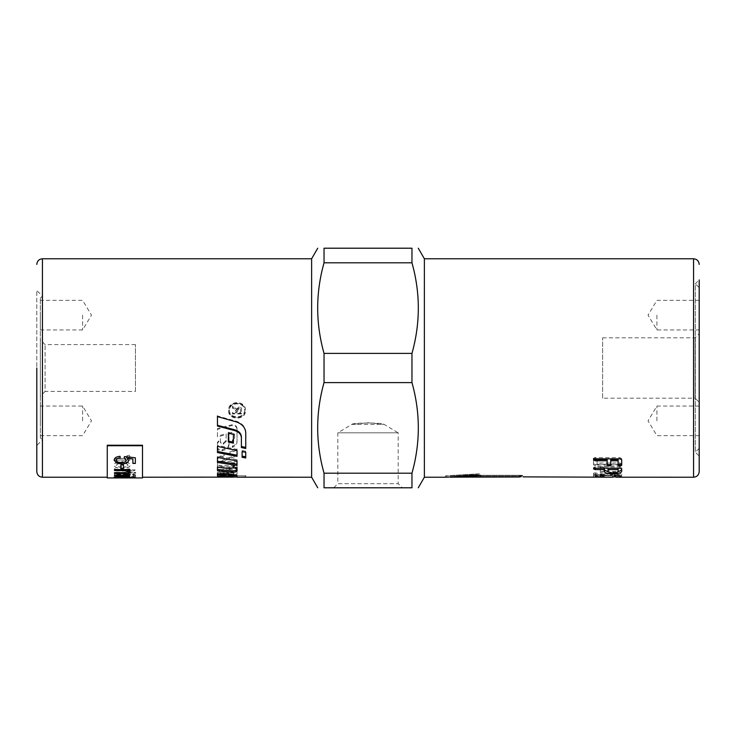 <?xml version="1.0" encoding="UTF-8"?>
<svg xmlns="http://www.w3.org/2000/svg" width="736" height="736" viewBox="0 0 736 736"><rect width="100%" height="100%" fill="white"/><g stroke="black" fill="none" stroke-linecap="round" stroke-linejoin="round"><path stroke-width="0.55" stroke-dasharray="3.68 2.76" d="M233.413 475.125L233.413 475.75L217.46 475.815L245.741 475.815L237.038 475.787L237.038 474.683C236.744 473.809 234.048 473.101 228.951 472.567L224.075 472.181C220.248 472.061 218.049 472.438 217.46 473.312L217.525 474.518M221.094 476.514L221.094 474.656M217.46 475.465L217.46 476.873L217.46 475.465M245.741 475.41L245.741 477.222L245.741 475.815L236.909 475.815M217.46 473.312L217.46 474.389M233.413 475.75L233.413 477.158M245.741 476.808L237.038 477.011M233.413 477.084L230.423 477.121M237.038 475.787L237.038 477.195M237.038 474.683L237.038 476.082M237.038 428.334C236.541 425.629 234.655 424.479 231.38 424.902L217.46 428.554L217.46 435.96L226.164 433.826L226.164 440.422L223.247 443.192L220.414 441.71L220.414 438.693L217.46 442.382L217.46 447.332C217.884 449.126 219.457 449.889 222.189 449.595L222.493 449.54C226.633 448.555 228.822 446.531 229.062 443.468L229.062 433.099L231.785 432.428L234.618 434.056L234.618 437.662L232.328 440.165L232.696 446.209C235.483 445.041 236.937 443.274 237.038 440.91L237.038 429.125C236.541 426.383 234.655 425.224 231.38 425.647L217.46 429.346L217.46 436.853L226.164 434.682L226.164 441.37L223.247 444.176L220.414 442.676L220.414 439.613L217.46 443.348L217.46 448.362C217.884 450.193 219.457 450.956 222.189 450.662L222.493 450.607C226.633 449.613 228.822 447.562 229.062 444.452L229.062 433.955L231.785 433.265L234.618 434.921L234.618 438.573L232.328 441.112L232.696 447.23C235.483 446.053 236.937 444.259 237.038 441.858L237.038 429.125M237.038 440.91L237.038 441.858M232.328 446.347L232.328 447.378M232.328 440.165L232.328 441.112M234.618 437.662L234.618 438.573M234.618 434.056L234.618 434.921M229.062 433.099L229.062 433.955M229.062 443.468L229.062 444.452M217.46 447.332L217.46 448.362M217.46 442.382L217.46 443.348M220.414 438.693L220.414 439.613M220.414 441.71L220.414 442.676M226.164 440.422L226.164 441.37M226.164 433.826L226.164 434.682M217.46 435.96L217.46 436.853M217.46 428.554L217.46 429.346M217.46 416.622L217.46 415.996L236.127 421.158C242.181 423.182 245.392 426.806 245.741 432.023L245.741 448.472M217.46 426.043L217.46 418.766M245.741 432.023L245.741 432.86M241.39 446.504L241.39 447.534M229.062 472.935L226.89 473.092L226.89 468.492L229.485 468.188C233.855 467.976 236.376 468.611 237.038 470.074L237.038 473.662C236.744 474.628 234.048 475.171 228.951 475.29L217.46 474.922L217.46 472.034C217.608 470.847 219.54 469.835 223.266 468.988L223.266 471.776L220.368 472.797L220.368 473.754L224.14 474.251L230.745 473.883L233.781 473.027L233.781 471.813L229.062 471.27L229.062 474.306L229.062 472.622L230.478 472.484L233.781 473.165L233.781 474.407L230.745 475.263L224.14 475.64L220.368 475.134L220.368 474.168L223.266 473.128L223.266 470.313C219.54 471.16 217.608 472.19 217.46 473.395L217.46 472.034M226.89 473.092L226.89 474.462L229.062 474.306M226.89 468.492L226.89 474.462M237.038 470.074L237.038 471.408C236.376 469.927 233.855 469.283 229.485 469.504L226.89 469.798M237.038 473.662L237.038 471.408M217.46 474.922L217.46 476.321L228.951 476.689C234.048 476.578 236.744 476.026 237.038 475.042M233.413 475.815L217.46 475.815L217.46 476.321M223.266 468.988L223.266 470.313M223.266 471.776L223.266 473.128M220.368 472.797L220.368 474.168M220.368 473.754L220.368 475.134M233.781 473.027L233.781 474.407M233.781 471.813L233.781 473.165M229.062 471.27L229.062 472.622M237.038 461.739L237.038 465.98L217.46 465.29L217.46 457.378L237.038 448.997L237.038 454.636L220.432 461.049L237.038 461.739L237.038 462.962L220.432 462.272L237.038 455.768L237.038 450.055L217.46 458.546L217.46 466.569L237.038 467.259L237.038 462.962M237.038 465.98L237.038 467.259M217.46 465.29L217.46 466.569M217.46 457.378L217.46 458.546M237.038 448.997L237.038 450.055M237.038 454.636L237.038 455.768M220.432 461.049L220.432 462.272M244.573 410.164C245.042 418.904 228.988 418.904 229.448 410.164C228.988 401.194 245.042 401.194 244.573 410.164L244.573 410.716C245.042 419.575 228.988 419.575 229.448 410.716C228.988 401.626 245.042 401.626 244.573 410.716M245.419 410.164C245.934 400.182 228.086 400.182 228.611 410.164C228.086 419.87 245.934 419.87 245.419 410.164L245.419 410.716C245.934 400.605 228.086 400.605 228.611 410.716C228.086 420.55 245.934 420.55 245.419 410.716M237.038 470.819L237.038 467.544L233.432 465.189L233.432 466.348L229.65 467.434L217.46 465.897L217.46 470.727M233.432 465.189L233.432 466.458M233.432 466.348L233.432 467.636M217.46 465.897L217.46 467.176M237.038 465.428L237.038 459.65L217.46 456.274L217.46 462.466M237.038 459.65L237.038 460.846M217.46 456.274L217.46 457.433M237.038 456.366L237.038 449.484L217.46 445.335L217.46 452.576M237.038 449.484L237.038 450.542M217.46 445.335L217.46 446.347M233.413 443.192L233.413 433.568L228.344 432.299L228.344 442.014M228.344 432.299L228.344 433.136M233.413 433.568L233.413 434.424M245.741 457.958L245.741 451.242L242.116 450.515L242.116 457.295M242.116 450.515L242.116 451.591M245.741 451.242L245.741 452.327M237.544 412.298L237.544 409.98L239.062 407.956L240.525 409.713L240.525 412.298L237.544 412.298L237.544 410.532L239.062 408.471L240.525 410.265L240.525 412.878L237.544 412.878M240.525 412.298L240.525 412.878M237.544 409.98L237.544 410.532M240.525 409.713L240.525 410.265M232.502 412.298L232.502 413.374L241.518 413.374L241.518 409.759C241.537 407.781 240.718 406.806 239.062 406.824L236.606 409.152L232.502 406.152L232.502 407.523L236.514 411.056L236.514 412.298L232.502 412.298L232.502 413.963L241.518 413.963L241.518 410.311C241.537 408.305 240.718 407.312 239.062 407.33L236.606 409.685L232.502 406.649L232.502 408.038L236.514 411.617L236.514 412.878L232.502 412.878M232.502 413.374L232.502 413.963M236.514 412.298L236.514 412.878M236.514 411.056L236.514 411.617M236.468 410.449L236.468 411.001M232.502 407.523L232.502 408.038M232.502 406.152L232.502 406.649M236.164 408.498L236.164 409.023M236.606 409.152L236.606 409.685M241.518 409.759L241.518 410.311M241.518 413.374L241.518 413.963M311.622 477.222L311.622 258.778M107.272 477.931L107.272 445.234L107.272 477.222L107.272 445.234L142.499 445.234L142.499 477.931M368 422.758L384.109 424.378C383.622 422.574 352.378 422.574 351.891 424.378L368 422.758M333.721 487.793L337.815 483.699L398.185 483.699L337.815 483.699L337.815 432.832L351.891 424.378L384.109 424.378L398.185 432.832L337.815 432.832L398.185 432.832L398.185 483.699L402.279 487.793L333.721 487.793L402.279 487.793M602.655 398.185L602.655 337.815L602.655 398.185L695.106 398.185L695.106 337.815L695.106 398.185L699.2 402.279L699.2 333.721L699.2 402.279M114.494 458.565L114.494 460.009L129.812 460.009L129.812 458.712L127.494 458.712L130.152 456.808L129.334 455.216L126.914 455.759L127.475 456.89L125.543 458.316L114.494 458.565L114.494 460.129L129.812 460.129L129.812 458.832L127.494 458.832L130.152 456.918L129.334 455.326L126.914 455.869L127.475 457.001L125.543 458.436L114.494 458.684M114.135 460.129L114.135 460.064C114.319 457.829 116.288 456.541 120.032 456.191L120.262 457.902M127.208 458.206L128.524 460.478M132.876 463.422L132.876 458.85M124.2 457.893L124.494 456.467L135.36 457.663L135.36 463.422M116.26 460.055C116.435 461.536 118.156 462.318 121.44 462.42C124.522 462.364 126.123 461.564 126.242 460.037M120.842 468.436L120.842 464.802L123.455 464.802L123.455 468.436M114.494 470.534L114.494 469.439L129.812 469.439L129.812 470.433M114.494 473.46L114.494 472.567L124.43 472.567L127.898 471.702M114.494 475.658L114.494 474.968L124.145 474.968C126.758 474.987 128.009 474.775 127.898 474.324M127.466 473.211L130.152 474.536M127.659 470.304L130.152 471.96M114.494 477.241L135.636 477.489L135.636 475.511L133.133 475.511L133.133 477.241L126.592 477.241L126.592 475.815L124.099 475.815L124.099 477.241L116.748 477.462M116.389 477.038L129.812 477.756M114.181 477.048L117.907 476.247L129.812 476.22L129.812 476.762M135.636 477.489L114.494 477.756M131.716 477.609L134.67 477.609M131.716 477.066L131.716 476.56L134.67 476.56L134.67 477.066M123.455 477.885L120.842 477.885M123.455 477.931L120.842 477.931M124.099 477.241L114.494 477.388M124.099 475.815L124.099 477.388M126.592 475.815L124.099 475.953M126.592 477.241L126.592 475.953M133.133 477.241L126.592 477.388M133.133 475.511L133.133 477.388M135.636 475.511L133.133 475.649M135.636 477.627L135.636 475.649M114.494 474.159L114.494 474.794L129.812 474.794L129.812 474.159L114.494 474.159L114.494 474.922L129.812 474.922L129.812 474.297L114.494 474.297M132.655 474.159L132.655 474.794L135.636 474.794L135.636 474.159L132.655 474.159L132.655 474.922L135.636 474.922L135.636 474.297L132.655 474.297M114.494 472.328L114.494 473.101L135.636 473.101L135.636 472.328L114.494 472.328L114.494 473.239L135.636 473.239L135.636 472.457L114.494 472.457M116.702 469.347L114.512 468.768L114.282 469.531C113.887 470.488 115.442 470.93 118.974 470.838L127.797 470.838L127.797 471.491L129.812 471.491L129.812 470.838L133.602 470.838L135.166 469.899L129.812 469.899L129.812 468.915L127.797 468.915L127.797 469.899L118.827 469.899L114.512 468.896L114.282 469.66C113.887 470.626 115.442 471.058 118.974 470.976L127.797 470.976L127.797 471.629L129.812 471.629L129.812 470.976L133.602 470.976L135.166 470.037L129.812 470.037L129.812 469.044L127.797 469.044L127.797 470.037L116.702 469.476M123.611 467.056L123.611 463.082L126.528 463.56L128.027 465.106C127.898 466.274 126.426 466.928 123.611 467.056L123.611 463.202L126.528 463.689L128.027 465.235C127.898 466.403 126.426 467.056 123.611 467.185M116.279 465.051L119.434 463.091L119.103 461.72C115.883 462.226 114.236 463.33 114.154 465.051C114.292 467.148 116.914 468.216 122.02 468.243C127.31 468.179 130.024 467.139 130.152 465.115C130.024 463.018 127.365 461.868 122.176 461.684L121.486 461.693L121.486 467.121C118.064 466.983 116.325 466.293 116.279 465.051L119.434 463.22L119.103 461.84C115.883 462.346 114.236 463.45 114.154 465.17C114.292 467.277 116.914 468.344 122.02 468.372C127.31 468.308 130.024 467.268 130.152 465.244C130.024 463.137 127.365 461.987 122.176 461.803L121.486 461.812L121.486 467.25C118.064 467.112 116.325 466.422 116.279 465.17M107.272 445.731L142.499 445.731M699.2 287.666L699.2 448.334L699.2 287.666L695.327 283.792L695.327 452.208L695.327 283.792L699.2 279.919L699.2 368M602.655 337.815L695.106 337.815L699.2 333.721M656.917 315.146L656.917 329.949L656.917 315.146M699.2 315.146L699.2 329.949L699.2 315.146M656.917 420.854L656.917 406.051L656.917 420.854M699.2 420.854L699.2 406.051L699.2 420.854M40.324 437.764L40.324 298.236L40.324 437.764L42.44 439.88L42.44 296.12L42.44 439.88L36.8 445.519L36.8 290.481L36.8 445.519M40.324 396.189L40.324 339.811L40.324 396.189L45.089 391.423L45.089 344.577L45.089 391.423L135.452 391.423L135.452 344.577L135.452 391.423M82.607 420.854L82.607 406.051L82.607 420.854M40.324 420.854L40.324 406.051L40.324 420.854M82.607 315.146L82.607 329.949L82.607 315.146M40.324 315.146L40.324 329.949L40.324 315.146M595.295 464.637L619.887 464.637L621.672 463.827L619.887 462.99L597.08 462.99L597.08 458.399L595.295 457.415L593.483 458.399L593.483 463.827L595.295 464.637L595.295 465.897L619.887 465.897L621.672 465.078L619.887 464.232L597.08 464.232L597.08 459.586L595.295 458.583L593.483 459.586L593.483 465.078L595.295 465.897M593.483 463.827L593.483 465.078M593.483 458.399L593.483 459.586M597.08 458.399L597.08 459.586M597.08 462.99L597.08 464.232M621.672 463.827L621.672 465.078M602.131 466.707L600.318 467.415L600.318 471.095L602.131 471.592L603.916 471.095L603.916 467.415L602.131 466.707L602.131 467.995L600.318 468.712L600.318 472.438L602.131 472.944L603.916 472.438L603.916 468.712L602.131 467.995M600.318 467.415L600.318 468.712M603.916 467.415L603.916 468.712M603.916 471.095L603.916 472.438M600.318 471.095L600.318 472.438M616.363 475.244C619.924 475.079 621.699 474.757 621.699 474.288C621.285 473.478 618.866 472.99 614.45 472.852L597.08 474.692L597.08 473.257L595.295 472.852L593.483 473.257L593.483 475.06L614.45 473.625L618.102 474.288L614.008 475.06L616.363 475.244L616.363 476.652C619.924 476.477 621.699 476.155 621.699 475.677C621.285 474.849 618.866 474.37 614.45 474.223L597.08 476.082L597.08 474.628L595.295 474.223L593.483 474.628L593.483 476.459L614.45 475.005L618.102 475.677L614.008 476.459L616.363 476.652M621.699 474.288L621.699 475.677M614.008 475.06L614.008 476.459M614.891 474.867L614.891 476.266M618.102 474.288L618.102 475.677M596.307 475.226L596.307 476.634M593.483 475.06L593.483 476.459M593.483 473.257L593.483 474.628M597.08 473.257L597.08 474.628M597.08 474.692L597.08 476.082M610.282 473.147L610.282 474.518M595.295 475.787L621.672 475.732L593.483 475.732L595.295 475.787L595.295 477.195L615.728 477.204M613.134 477.195L613.134 475.815L612.61 475.815L612.61 477.222M616.161 475.787L616.161 477.195M593.483 475.732L593.483 477.14L595.295 477.195M621.672 475.732L621.672 477.14L593.483 477.14M618.001 477.222L621.672 477.14M600.318 476.799L600.318 473.901L602.131 473.561L603.916 473.901L603.916 476.799M603.916 473.901L603.916 475.29M600.318 473.901L600.318 475.29M477.222 475.465L477.222 476.873L477.222 474.628L477.222 475.465L478.989 475.594L519.506 475.594L519.506 476.716M480.746 475.594L519.506 475.594L519.506 477.222M473.22 476.358L477.222 476.017L477.222 474.628L450.653 475.815L477.222 474.628L477.222 475.336M445.519 477.222L445.519 475.815L450.653 475.815L450.653 477.149M467.314 476.753L469.688 476.606M471.758 476.468L472.521 476.413M477.222 476.017L477.222 476.873L478.989 477.002L519.506 477.002M446.356 477.213L446.356 475.806L478.069 473.855L446.356 475.806L446.356 477.213L480.746 475.511L480.746 474.122L478.069 473.855L480.746 474.122L480.746 476.716L480.746 475.309L521.272 475.309L480.746 475.309L480.746 476.716L521.272 476.716L521.272 475.309L523.029 475.465L521.272 475.309L521.272 476.716M593.74 459.236L593.483 458.648L595.295 457.672L619.914 457.672L621.699 458.648L621.699 465.29M607.154 465.29L607.154 459.604M610.751 459.604L610.751 465.29M618.102 465.29L618.102 459.604M593.483 458.648L593.483 459.834M621.699 458.648L621.699 459.834M608.01 468.271L608.01 469.991C608.267 470.93 609.96 471.426 613.079 471.482C616.152 471.426 617.826 470.93 618.102 469.991L618.102 468.271M618.102 469.991L618.102 471.316M608.01 469.991L608.01 471.316M595.295 468.271L593.483 467.599L595.295 466.9L619.914 466.9L621.699 467.599L621.699 471.316M604.412 471.316L604.412 468.271M617.366 472.144L608.847 472.199M621.699 467.599L621.699 468.906M593.483 467.599L593.483 468.906M424.378 477.222L424.378 258.778M324.033 473.202L324.033 487.793L411.967 487.793L411.967 473.202L324.033 473.202C315.569 442.998 315.569 412.795 324.033 382.6L411.967 382.6C420.431 412.795 420.431 442.998 411.967 473.202M324.033 353.4C315.569 323.205 315.569 293.002 324.033 262.798L411.967 262.798C420.431 293.002 420.431 323.205 411.967 353.4L324.033 353.4L324.033 382.6M411.967 262.798L411.967 248.207L324.033 248.207L324.033 262.798M411.967 382.6L411.967 353.4M224.075 472.181L224.075 473.542M228.951 472.567L228.951 473.929M231.38 424.902L231.38 425.647M232.696 446.209L232.696 447.23M231.785 432.428L231.785 433.265M222.493 449.54L222.493 450.607M222.189 449.595L222.189 450.662M223.247 443.192L223.247 444.176M223.385 443.164L223.385 444.139M236.127 421.158L236.127 421.848M229.485 468.188L229.485 469.504M228.951 475.29L228.951 476.689M224.075 475.428L224.075 476.836M224.14 474.251L224.14 475.64M230.745 473.883L230.745 475.263M230.478 471.141L230.478 472.484M229.65 467.434L229.65 468.731M239.062 407.956L239.062 408.471M234.379 408.618L234.379 409.152M234.959 407.588L234.959 408.103M239.062 406.824L239.062 407.33M42.44 258.778L42.44 477.222M619.887 464.637L619.887 465.897M595.295 457.415L595.295 458.583M619.887 462.99L619.887 464.232M602.131 471.592L602.131 472.944M615.793 475.254L615.793 476.661M614.45 473.625L614.45 475.005M612.407 473.745L612.407 475.134M595.295 475.254L595.295 476.661M595.295 472.852L595.295 474.223M614.45 472.852L614.45 474.223M595.295 475.64L595.295 477.048M619.887 475.64L619.887 477.048M621 475.778L621 477.186M615.664 475.787L615.664 477.204M614.422 475.778L614.422 477.186M602.131 473.561L602.131 474.941M478.989 475.594L478.989 477.002M478.069 473.855L478.069 475.235L478.069 473.855M595.295 457.672L595.295 458.841M619.914 457.672L619.914 458.841M613.079 471.482L613.079 472.429M619.914 466.9L619.914 468.197M595.295 466.9L595.295 468.197M693.56 477.222L693.56 258.778M229.448 410.716L229.448 410.164M228.611 410.164L228.611 410.716M699.2 448.334L695.327 452.208L699.2 456.081M699.2 300.352L656.917 300.352L648.03 315.146L656.917 329.949L699.2 329.949M699.2 406.051L656.917 406.051L648.03 420.854L656.917 435.648L699.2 435.648M40.324 298.236L42.44 296.12L36.8 290.481M135.452 344.577L45.089 344.577L40.324 339.811M40.324 435.648L82.607 435.648L91.494 420.854L82.607 406.051L40.324 406.051M40.324 329.949L82.607 329.949L91.494 315.146L82.607 300.352L40.324 300.352M612.95 475.815L618.001 475.815M519.506 475.815L523.029 475.815"/><path stroke-width="1.1" d="M217.46 474.389L221.094 475.116M221.094 476.045L221.094 474.656L224.866 474.214L233.413 475.125L233.413 476.523L224.866 475.603L221.094 476.514L217.46 475.778L217.46 474.683C218.049 473.8 220.248 473.423 224.075 473.542L228.951 473.929C234.048 474.472 236.744 475.189 237.038 476.082L237.038 477.195L311.622 477.222L317.731 487.793M217.46 476.873L233.413 477.158L233.413 476.523M237.038 477.011L233.413 477.084M230.423 477.121L142.499 477.222M217.46 418.766L217.46 415.996M245.741 447.433L241.39 446.504L241.39 436.871C241.15 433.467 238.961 431.121 234.812 429.824L217.46 425.298M236.127 421.848C242.181 423.908 245.392 427.57 245.741 432.86L245.741 448.472L241.39 447.534L241.39 437.773C241.15 434.332 238.961 431.949 234.812 430.634L217.46 426.043L217.46 416.622L236.127 421.848M241.39 436.871L241.39 437.773M217.46 473.395L217.46 474.683M217.46 469.402L231.38 470.801C234.655 470.976 236.541 470.543 237.038 469.494L237.038 467.544M233.432 466.458L237.038 468.841L237.038 470.819C236.541 471.877 234.655 472.319 231.38 472.144L217.46 470.727L217.46 467.176L229.65 468.731L233.432 467.636L233.432 466.458M217.46 461.251L237.038 464.168M237.038 460.846L237.038 465.428L217.46 462.466L217.46 457.433L237.038 460.846M217.46 451.481L237.038 455.225M237.038 450.542L237.038 456.366L217.46 452.576L217.46 446.347L237.038 450.542M228.344 441.057L233.413 442.226M228.344 433.136L233.413 434.424L233.413 443.192L228.344 442.014L228.344 433.136M242.116 456.145L245.741 456.798M242.116 457.295L242.116 451.591L245.741 452.327L245.741 457.958L242.116 457.295M107.272 477.222L42.44 477.222L42.44 258.778L311.622 258.778L311.622 477.222M107.272 445.731L107.272 445.234L142.499 445.234L142.499 445.731L107.272 445.731L107.272 477.931L142.499 477.931L142.499 445.731M128.524 460.414C128.257 462.539 125.966 463.662 121.679 463.79L116.702 462.962L114.135 460.064M132.876 458.96L127.208 458.206L128.524 460.534C128.257 462.659 125.966 463.79 121.679 463.919L116.702 463.091L114.135 460.184C114.319 457.939 116.288 456.651 120.032 456.311L120.262 457.902C117.594 458.206 116.26 458.97 116.26 460.175C116.435 461.656 118.156 462.447 121.44 462.539C124.522 462.484 126.123 461.693 126.242 460.156L124.172 458.004L124.494 456.587L135.36 457.783L135.36 463.422L132.876 463.422L132.876 458.96L127.208 458.316M135.36 463.303L132.876 463.303M126.242 460.156L124.172 457.884M120.262 457.783C117.594 458.096 116.26 458.85 116.26 460.055L116.26 460.175M123.455 468.308L120.842 468.308M120.842 468.436L120.842 464.922L123.455 464.922L123.455 468.436L120.842 468.436M114.494 473.322L123.39 473.322C126.472 473.386 127.972 473.717 127.898 474.324L127.898 474.453C127.972 473.855 126.472 473.524 123.39 473.46L114.494 473.46L114.494 472.696L124.43 472.696L127.898 471.702C128.046 470.874 126.224 470.433 122.434 470.396L114.494 470.396M130.152 474.462C130.189 475.18 128.469 475.53 125 475.52L114.494 475.52M130.152 471.886L127.466 473.211L130.152 474.6C130.189 475.318 128.469 475.668 125 475.658L114.494 475.658L114.494 475.106L124.145 475.106C126.758 475.125 128.009 474.913 127.898 474.453M129.812 470.304L127.659 470.304L130.152 472.024L127.466 473.34M127.898 471.831C128.046 471.003 126.224 470.571 122.434 470.534L114.494 470.534L114.494 469.568L129.812 469.568L129.812 470.433L127.659 470.433M129.812 477.434L114.494 477.462M129.812 476.624L116.389 477.038L129.812 477.756L114.494 477.756L116.748 477.6L114.154 477.121L117.907 476.385L129.812 476.358L116.389 477.176M116.748 477.6L114.154 476.974M134.67 477.232L131.716 477.232M131.716 477.609L134.67 477.37L131.716 477.609M134.67 476.928L131.716 476.928M131.716 477.066L134.67 476.698L131.716 477.066M616.161 477.195L693.56 477.222C696.983 476.891 698.869 475.014 699.2 471.592L699.2 279.919M613.134 477.222L612.61 477.222M603.916 475.392L600.318 475.29L603.916 475.29L603.916 476.799L602.131 476.946L600.318 476.799L600.318 475.29M519.506 476.716L478.989 477.002L477.222 476.873L477.222 476.017L450.653 477.222L467.314 476.753M450.653 477.149L519.506 477.002M480.746 475.594L477.222 475.465M477.222 475.336L477.222 476.017M469.688 476.606L471.758 476.468M472.521 476.413L473.22 476.358M446.356 477.213L478.069 475.235L480.746 475.511L480.746 476.716L521.272 476.716M523.029 476.873L612.95 477.222M607.154 460.8L595.295 460.8L593.483 459.834L595.295 458.841L619.914 458.841L621.699 459.834L621.699 465.29L619.914 466.1L618.102 465.29L618.102 459.604L610.751 459.604L610.751 465.29L608.966 466.1L607.154 465.29L607.154 459.604L595.295 459.604L593.483 458.648M610.751 464.039L608.966 464.839L607.154 464.039M621.699 464.039L619.914 464.839L618.102 464.039M618.102 460.8L610.751 460.8M608.01 469.586L608.01 468.271L618.102 468.271L618.102 469.586L608.01 469.586L608.01 471.316C608.267 472.273 609.96 472.779 613.079 472.834C616.152 472.779 617.826 472.273 618.102 471.316L618.102 469.586M604.412 469.586L595.295 469.586L593.483 468.906L595.295 468.197L619.914 468.197L621.699 468.906L621.699 471.316C621.202 472.917 618.332 473.745 613.079 473.791C607.614 473.791 604.725 472.963 604.412 471.316L604.412 468.271L594.541 468.234M608.847 472.199L604.412 469.991M621.699 469.991L617.366 472.144M693.56 477.222L693.56 258.778L424.378 258.778L424.378 477.222L445.519 477.222M699.2 368L699.2 471.592M36.8 368L36.8 471.592L36.8 368M324.033 473.202L324.033 487.793C315.569 487.793 315.569 487.793 324.033 487.793C315.569 487.793 315.569 487.793 324.033 487.793L411.967 487.793C420.431 487.793 420.431 487.793 411.967 487.793C420.431 487.793 420.431 487.793 411.967 487.793L411.967 473.202C420.431 442.998 420.431 412.795 411.967 382.6L324.033 382.6C315.569 412.795 315.569 442.998 324.033 473.202L411.967 473.202M324.033 262.798L324.033 248.207C315.569 248.207 315.569 248.207 324.033 248.207C315.569 248.207 315.569 248.207 324.033 248.207L411.967 248.207C420.431 248.207 420.431 248.207 411.967 248.207C420.431 248.207 420.431 248.207 411.967 248.207L411.967 262.798L324.033 262.798C315.569 293.002 315.569 323.205 324.033 353.4L411.967 353.4C420.431 323.205 420.431 293.002 411.967 262.798M324.033 353.4L324.033 382.6M411.967 353.4L411.967 382.6M224.866 474.214L224.866 475.603M229.871 474.472L229.871 475.87M234.812 429.824L234.812 430.634M231.38 470.801L231.38 472.144M602.131 475.539L602.131 476.946M478.989 475.594L478.989 477.002M595.295 459.604L595.295 460.8M608.966 464.839L608.966 466.1M619.914 464.839L619.914 466.1M595.295 468.271L595.295 469.586M613.079 472.834L613.079 473.791M233.413 475.815L236.909 475.815M693.56 258.778C696.983 259.109 698.869 260.986 699.2 264.408M42.44 258.778C39.017 259.109 37.131 260.986 36.8 264.408M42.44 477.222C39.017 476.891 37.131 475.014 36.8 471.592M311.622 258.778L317.731 248.207M424.378 258.778L418.269 248.207M424.378 477.222L418.269 487.793"/></g></svg>
